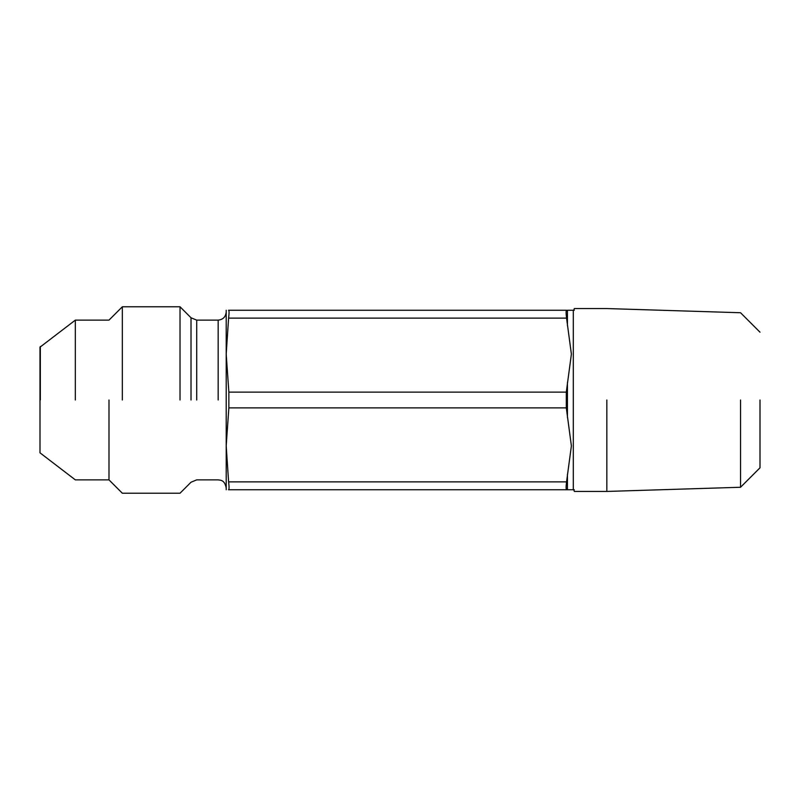 <?xml version="1.0" encoding="UTF-8"?>
<svg xmlns="http://www.w3.org/2000/svg" width="800" height="800" viewBox="0 0 800 800"><rect width="100%" height="100%" fill="white"/><g stroke="black" fill="none" stroke-linecap="round" stroke-linejoin="round"><path stroke-width="1.2" d="M226.2 489.75L226.2 445.88L228.6 481.88C229.22 486.93 229.19 489.55 228.52 489.75L566.65 489.75C565.97 489.55 565.95 486.93 566.56 481.88L571.39 445.88L566.3 407.87L566.3 392.13L571.39 354.12L566.56 318.12C565.95 313.07 565.97 310.45 566.65 310.25L228.52 310.25C229.19 310.45 229.22 313.07 228.6 318.12L226.2 354.12L226.2 310.25M567.44 325.7L567.44 310.25L574.33 310.25C574.33 308 574.33 308 574.33 310.25M226.2 487.91C224.67 479.95 220.66 480.26 218.16 479.87L196.71 479.87L191.02 482.22L180.02 493.22L122.34 493.22L108.99 479.87L75.33 479.87L40 452.83L40 347.17L75.33 320.13L108.99 320.13L122.34 306.78L180.02 306.78L191.02 317.78L196.71 320.13L218.16 320.13C223.01 319.62 225.68 316.94 226.2 312.09M226.2 445.88L226.2 354.12L228.86 392.13L228.86 407.87L226.2 445.88M180.02 400L180.02 306.78L180.02 400M75.33 400L75.33 320.13L75.33 400M566.65 310.25C565.97 310.45 565.95 313.07 566.56 318.12L228.6 318.12C229.22 313.07 229.19 310.45 228.52 310.25M228.52 489.75C229.19 489.55 229.22 486.93 228.6 481.88L566.56 481.88C565.95 486.93 565.97 489.55 566.65 489.75L574.33 489.75C574.33 492 574.33 492 574.33 489.75M108.99 400L108.99 479.87L108.99 400M122.34 400L122.34 306.78L122.34 400M606.84 400L606.84 491.44L606.84 400M567.44 382.54L567.44 417.46M567.44 474.3L567.44 489.75M740.55 400L740.55 487.26L740.55 400M760 400L760 467.81L760 400M218.16 400L218.16 320.13M196.71 400L196.71 320.13M191.02 400L191.02 317.78M40.33 400L40.33 346.5M228.86 407.87L566.3 407.87M573.3 310.25L573.3 489.75M566.3 392.13L228.86 392.13M760 467.81L740.55 487.26L606.84 491.44L574.33 491.44L573.73 489.75M760 332.19L740.55 312.74L606.84 308.56L574.33 308.56L573.73 310.25M309.03 489.75L349.97 489.75M349.97 310.25L309.03 310.25M480.92 310.25L439.98 310.25M480.92 489.75L440.03 489.75"/></g></svg>
